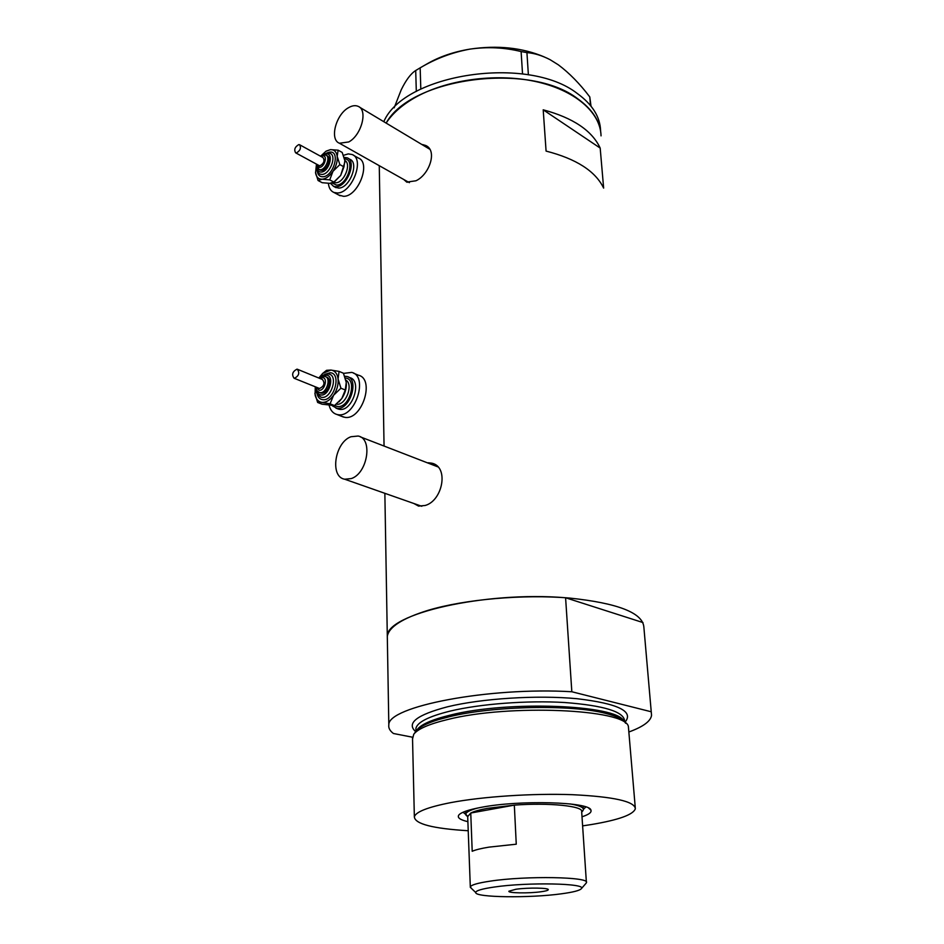 <?xml version="1.0" encoding="UTF-8"?>
<svg xmlns="http://www.w3.org/2000/svg" width="944" height="944" viewBox="0 0 944 944"><rect width="100%" height="100%" fill="white"/><g stroke="black" fill="none" stroke-linecap="round" stroke-linejoin="round"><path stroke-width="1.42" d="M348.489 107.71C335.804 114.625 329.373 139.653 339.439 143.24L348.749 141.954C361.458 135.322 368.125 110.047 358.201 106.365C355.392 105.114 352.159 105.563 348.489 107.71M408.103 181.944L409.413 182.652M350.991 436.73C334.79 442.347 329.539 476.944 344.713 479.222L351.31 478.573C367.605 473.345 373.092 438.464 358.154 436.034L350.991 436.73M419.254 505.394L421.838 506.244M403.784 179.502L406.722 182.098L415.938 180.788C429.426 174.628 437.697 150.415 425.661 145.47L422.464 144.538M427.361 146.544L424.859 145.954M413.885 503.506L418.546 506.09L425.166 505.477C442.701 500.78 449.273 466.619 431.715 463.162L428.163 462.761M434.264 464.153L430.995 463.846M642.982 622.568L565.586 597.753C484.437 590.991 385.836 614.143 387.3 636.409L387.359 639.395L387.3 636.409C388.834 626.993 402.451 618.285 428.139 610.308C464.814 599.322 523.141 594.154 569.468 598.048C617.824 603.145 642.616 612.798 643.855 627.005L651.549 715.292C650.794 721.133 643.324 726.668 629.141 731.895M386.202 122.991C392.173 113.846 401.306 105.645 413.602 98.388C444.884 80.016 494.573 72.83 534.646 81.314C574.766 89.786 600.561 112.336 601.045 135.865C600.585 122.012 592.82 109.657 577.752 98.801C530.021 61.643 410.982 77.514 386.202 122.991M546.08 151.087C576.288 158.852 595.487 171.183 603.641 188.092L600.183 148.078C592.053 130.614 573.067 117.858 543.201 109.811L546.08 151.087M543.201 109.811L600.183 148.078M416.162 504.308L418.735 506.126M437.827 466.855L360.313 436.86M405.566 180.505L407.218 182.298M429.721 149.199L359.298 107.014M600.596 130.744C600.124 116.844 592.372 104.442 577.327 93.527C527.932 54.764 404.126 73.809 383.842 121.599M394.155 107.828L401.247 89.763C406.05 79.957 410.876 73.549 415.702 70.517L420.163 67.85C435.514 58.681 452.07 52.439 469.829 49.135C487.399 46.634 504.485 47.448 521.112 51.566L526.929 52.604C534.363 53.194 542.092 55.554 550.128 59.708L558.293 64.794C569.303 73.03 579.805 83.745 589.776 96.925L591.015 106.141M416.316 91.462L415.702 70.517M522.539 73.939L521.112 51.566M420.163 67.85L420.812 89.114M526.929 52.604L528.38 74.847M590.507 105.504L589.776 96.925M420.316 67.756L427.042 63.885C439.255 56.782 453.521 51.861 469.829 49.135C497.405 45.052 522.197 47.637 544.181 56.888M467.894 821.669C459.988 819.84 456.979 817.61 458.867 814.979C461.215 812.253 468.59 809.716 481.015 807.38C519.401 799.804 589.976 801.822 590.92 810.141C591.794 812.371 588.832 814.578 582.011 816.784M583.404 809.362L585.858 806.955M583.191 806.79L583.876 806.341M413.861 734.125L415.95 731.317C418.959 727.21 426.582 723.269 438.83 719.517L449.379 716.72C492.768 705.923 571.887 704.318 605.765 713.404C616.81 716.189 623.429 719.481 625.648 723.257M635.253 807.462L628.374 726.42C625.329 709.121 509.194 703.894 447.881 719.458C429.131 723.989 417.744 728.933 413.743 734.29L412.54 738.987M582.613 825.882L591.463 824.525C618.709 819.947 633.341 814.684 635.347 808.725C634.698 801.385 613.683 796.701 572.3 794.683C532.699 793.231 482.596 796.571 450.618 802.648C427.844 807.132 415.761 811.864 414.357 816.831C414.888 823.959 432.836 828.596 468.224 830.744M565.586 597.753L571.828 691.751C488.65 686.772 387.323 706.619 388.822 724.921C388.326 727.954 389.872 730.809 393.436 733.5L412.481 737.205M571.828 691.751L650.735 711.646M463.056 812.229L465.734 814.412M464.944 811.462L465.687 811.852M494.16 887.053C481.924 888.835 475.788 890.664 475.729 892.54C475.009 897.543 529.678 898.228 561.35 893.815C573.126 892.233 579.805 890.511 581.362 888.658C587.475 883.313 527.554 882.05 494.16 887.053M471.67 888.623L470.313 886.923C471.127 884.917 477.829 882.982 490.42 881.118C526.068 875.643 590.578 876.858 586.413 882.664L585.929 883.407M540.959 891.761C545.502 891.136 547.933 890.463 548.252 889.767C549.561 887.832 528.05 887.478 515.955 889.248L508.899 891.207C507.719 893.142 528.864 893.484 540.959 891.761M586.377 882.168L581.669 811.687C583.781 806.07 549.089 802.471 514.327 805.126L516.262 844.196L488.98 847.134C481.18 848.408 475.587 849.789 472.201 851.276L470.749 813.032L467.705 816.607M487.34 808.359C479.623 809.775 474.089 811.344 470.749 813.032L514.327 805.126L487.34 808.359M465.864 815.002L467.705 816.737L465.77 814.035C466.277 811.946 470.442 809.905 478.278 807.899M570.176 803.934C579.227 805.444 583.628 807.368 583.38 809.728L582.531 811.179M298.788 144.585C294.87 146.922 293.82 149.671 295.661 152.834L296.392 152.952C300.322 150.627 301.372 147.878 299.543 144.703L298.788 144.585M318.966 165.483L319.981 165.743C323.898 163.477 324.925 160.775 323.072 157.613L299.803 144.845M319.815 169.967L321.621 170.427C327.108 170.475 332.087 157.447 327.202 155.831L326.388 155.382M330.435 183.289L333.527 186.31L336.111 186.735C347.109 186.983 357.021 161.129 347.215 157.825L344.135 157.4M335.085 187.148L338.636 188.08C349.634 188.34 359.534 162.533 349.728 159.229L348.159 158.356M328.382 183.36C328.878 188.009 330.695 191.03 333.857 192.434L337.268 192.989C351.9 193.39 365.163 158.946 352.1 154.509L348.253 153.896L343.427 155.347M338.837 195.078L343.545 196.317C358.189 196.765 371.405 162.451 358.319 158.002L353.339 155.205M334.589 181.649L340.678 175.454L344.938 161.884M344.843 160.633L343.958 166.864L340.678 175.454L333.857 182.074L329.775 183.337L322.187 182.699L318.069 180.516L322.093 179.23C325.963 178.829 329.598 176.174 332.996 171.277C336.217 166.191 337.622 161.223 337.197 156.385C336.489 151.783 334.247 149.53 330.471 149.636L325.963 151.252L320.854 155.996M316.429 164.48L315.567 172.929C316.358 177.165 318.529 179.266 322.093 179.23L329.739 179.867L332.996 171.277L339.852 164.61L337.197 156.385L338.117 150.179L342.2 152.456L344.843 160.622M315.497 172.351L318.069 180.516M338.117 150.179L330.471 149.636L326.187 151.111M339.852 164.61L343.958 166.864M329.739 179.867L333.857 182.074M296.971 369.163C292.451 371.57 291.495 374.603 294.103 378.249L294.41 378.308C298.918 375.924 299.885 372.892 297.289 369.222L296.971 369.163M318.942 388.255L319.65 388.468C324.17 386.143 325.114 383.17 322.482 379.523L297.702 369.387M320.146 392.787L321.408 393.188C327.875 394.285 332.89 378.414 326.518 377.104L325.869 376.845M332.3 405.778L336.914 408.292C349.823 410.64 359.806 379.169 347.038 376.503L344.678 376.243M337.126 408.587L339.604 409.354C352.525 411.714 362.484 380.302 349.705 377.612L348.501 377.104M329.185 405.507C330.483 410.369 333.043 413.366 336.89 414.475L338.129 414.711C355.333 417.932 368.691 375.995 351.675 372.396L343.498 373.387M341.586 416.304L344.843 417.331C362.059 420.564 375.334 378.815 358.307 375.181L353.611 373.21M338.92 401.92L341.787 398.557C344.926 393.849 346.448 388.881 346.354 383.653M315.272 386.78L315.095 394.863C316.098 399.336 318.364 401.837 321.916 402.38L330.093 403.831L333.586 395.265L340.926 388.208L338.082 378.981L339.061 371.393L343.427 373.222L346.247 382.355L345.303 390.002L341.787 398.557L334.506 405.566L322.022 404.185L317.632 402.451L321.916 402.38C326.058 402.628 329.952 400.244 333.586 395.265C337.032 390.014 338.53 384.597 338.082 378.981C337.315 373.588 334.919 370.614 330.872 370.06L322.647 373.446L318.824 378.025M314.871 393.318L317.632 402.451M339.061 371.393L330.872 370.06L326.541 370.319L322.647 373.446M340.926 388.208L345.303 390.002M330.093 403.831L334.506 405.566M416.717 730.361C420.009 724.85 431.184 719.765 450.264 715.104C507.907 700.365 617.14 704.731 623.795 721.051M415.69 731.659C406.097 723.21 416.682 714.927 447.468 706.808C481.735 698.442 537.266 694.914 577.079 698.713C618.237 703.587 634.203 711.434 624.952 722.254M624.68 721.936L624.598 720.85C623.783 711.634 603.841 705.522 564.772 702.525C527.413 700.271 480.284 703.858 450.123 711.103C428.6 716.461 417.189 722.254 415.891 728.497L415.938 730.385M323.969 154.757L325.916 155.123C330.813 156.739 325.822 169.778 320.335 169.731L319.001 169.531L316.441 164.114M316.901 164.362L319.509 167.383C324.488 167.336 327.922 155.182 322.777 155.843L321.007 156.48M326.884 152.952L329.775 152.102C340.843 150.639 333.492 176.74 322.789 176.764C319.745 176.788 317.916 174.959 317.314 171.289M327.474 152.893L330.046 153.341C337.114 155.689 329.904 174.522 321.975 174.428L320.075 174.133C317.503 172.764 316.346 170.215 316.629 166.474M317.09 167.69C317.444 170.628 318.801 172.091 321.149 172.079C328.984 172.032 334.388 152.916 326.282 153.966L322.919 155.359M344.56 158.993C355.676 158.675 347.593 185.201 336.571 185.095L332.087 182.983M334.813 181.496L333.48 182.357L335.769 182.782C344.029 182.947 351.829 163.76 344.831 160.504M324.535 376.432L325.137 376.538C331.521 377.848 326.494 393.731 320.04 392.633L318.73 392.22M316.476 387.252L319.155 390.273C324.476 391.135 328.158 377.848 322.659 377.671L320.016 378.52M324.842 374.331L330.129 372.75C341.988 373.057 334.117 401.601 322.671 399.678C319.756 399.253 317.868 397.223 317.007 393.601M328.264 373.977L329.173 374.143C338.389 376.031 331.108 398.958 321.798 397.33L321.054 397.2C316.629 394.061 314.954 391.111 316.039 388.362M316.547 387.63C316.5 391.961 317.951 394.415 320.913 394.981C329.303 396.362 335.073 375.452 326.4 375.205L320.346 378.308M345.303 378.037C357.906 378.509 349.599 408.599 337.397 406.51L334.624 405.483M336.371 404.162L336.548 404.185C345.622 405.885 353.882 384.527 345.858 380.102M339.439 143.24L409.283 182.605M344.713 479.222L421.508 506.185M426.959 146.237L425.661 145.47M434.157 464.094L431.715 463.162M388.822 724.921L384.857 493.311M384.055 445.922L379.264 165.684M588.714 808.17L590.92 810.141M414.357 816.831L412.493 737.075M415.962 731.293L415.938 730.432M475.729 892.54L470.289 887.289M470.313 886.923L467.669 815.876M465.77 814.035L465.663 811.203M583.333 809.02L583.144 806.141M581.693 812.111L582.932 810.707M581.362 888.658L586.236 883.041M320.547 156.22L323.851 154.769M322.588 155.052L327.344 152.893M295.661 152.834L319.237 165.625M319.001 169.531L320.299 170.227M333.527 186.31L336.04 187.667M333.857 192.434L340.135 195.762M319.355 173.743L320.075 174.133M320.877 393.082L319.509 392.539C316.688 390.851 315.473 389.011 315.862 387.016M319.414 378.273L324.087 376.349M320.476 377.423C321.031 375.877 323.473 374.697 327.816 373.883M294.103 378.249L319.355 388.421M335.922 408.115L338.625 409.177M336.89 414.475L343.592 417.095M329.173 374.143L328.052 373.907M325.137 376.538L324.311 376.361"/></g></svg>
